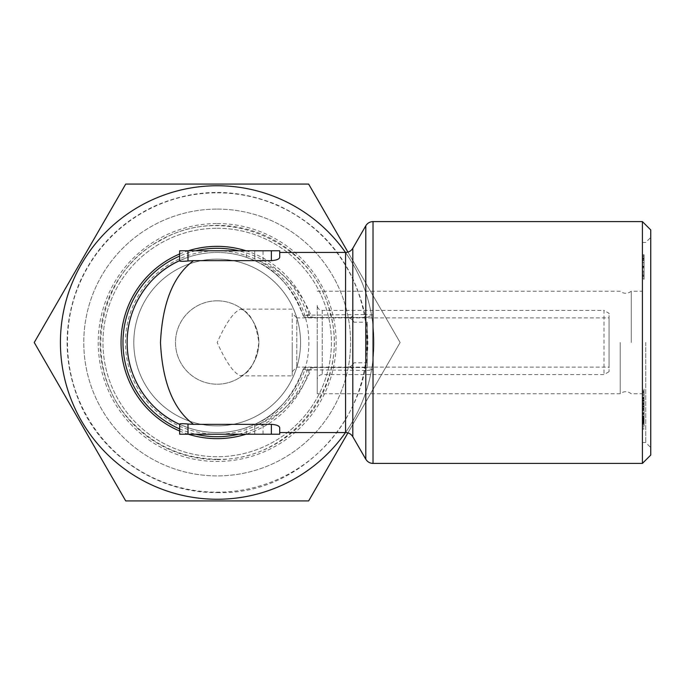 <?xml version="1.0" encoding="UTF-8"?>
<svg xmlns="http://www.w3.org/2000/svg" width="685" height="685" viewBox="0 0 685 685"><rect width="100%" height="100%" fill="white"/><g stroke="black" fill="none" stroke-linecap="round" stroke-linejoin="round"><path stroke-width="0.51" stroke-dasharray="3.42 2.57" d="M279.711 427.688L279.711 432.552L279.711 427.688C279.334 425.847 276.552 424.743 271.371 424.358L259.195 423.921C281.972 415.196 299.217 397.163 310.921 369.84L310.921 367.511L306.152 367.511L316.016 367.511C313.105 367.314 310.827 368.265 309.209 370.362A96.157 96.157 0 0 1 246.043 434.213M310.921 317.489L367.263 317.489L306.152 317.489L310.921 317.489L310.921 315.16C299.217 287.846 281.98 269.813 259.195 261.079L271.371 260.642C276.552 260.266 279.334 259.153 279.711 257.312L279.711 252.448L279.711 257.312M179.658 250.787L279.711 250.787M259.195 261.079L254.7 260.642L254.7 250.787L254.7 260.642L246.36 257.312A90.052 90.052 0 0 0 187.998 257.312L179.658 260.642A90.052 90.052 0 0 1 302.975 315.16L309.209 314.638C310.81 316.735 313.079 317.686 316.016 317.489M309.209 370.362L302.975 369.84A90.052 90.052 0 0 1 179.658 424.358L187.998 427.688A90.052 90.052 0 0 0 246.36 427.688L255.633 423.921L259.195 423.921M255.633 261.079C276.492 269.804 292.272 287.837 302.975 315.16A90.052 90.052 0 0 0 179.658 260.642M179.658 424.358A90.052 90.052 0 0 0 302.975 369.84C292.281 397.154 276.5 415.187 255.633 423.921M306.152 367.511A3.339 3.339 0 0 0 302.975 369.84A3.339 3.339 0 0 1 306.152 367.511A3.339 3.339 0 0 0 302.975 369.84C303.549 369.326 306.195 369.326 310.921 369.84L365.799 370.448A3.339 2.911 -90 0 0 362.913 367.511L310.921 367.511M238.748 434.213A94.222 94.222 0 0 0 307.188 370.354A3.339 1.61 90 0 1 308.781 367.511M179.658 434.213L279.711 434.213M349.915 317.489A3.339 2.92 -90 0 0 352.801 314.646L310.921 315.16C306.212 315.674 303.558 315.674 302.975 315.16A3.339 3.339 0 0 0 306.152 317.489A3.339 3.339 0 0 1 302.975 315.16A3.339 3.339 0 0 0 306.152 317.489M362.913 317.489A3.339 2.911 -90 0 0 365.799 314.552L352.801 314.646L352.801 248.278M254.7 434.213L254.7 424.358L254.7 434.213M353.922 322.19A8.34 8.34 0 0 0 346.413 317.489C349.812 317.634 352.313 319.201 353.922 322.19L367.263 322.19L367.263 362.81L353.922 362.81A8.34 8.34 0 0 1 346.413 367.511L316.016 367.511M365.799 459.233L365.799 370.448L373.025 370.088L367.263 367.657L367.263 322.19M352.801 436.722L352.801 370.354A3.339 2.92 -90 0 0 349.915 367.511M367.263 367.657L362.913 367.511M345.488 252.448A156.754 156.754 0 0 1 345.488 432.552M188.306 434.213A96.157 96.157 0 0 1 179.658 431.028M179.658 253.972A96.157 96.157 0 0 1 188.306 250.787M246.043 250.787A96.157 96.157 0 0 1 309.209 314.638M367.263 362.81L367.263 367.511L346.413 367.511C349.812 367.365 352.313 365.799 353.922 362.81M347.92 252.114L400.108 342.5L347.92 432.886M308.644 184.077L125.715 184.077L34.25 342.5L125.715 500.923L308.644 500.923L400.108 342.5L308.644 184.077M217.179 185.746A156.754 156.754 0 0 1 352.929 420.873A156.754 156.754 0 0 1 81.429 420.873A156.754 156.754 0 0 1 217.179 185.746A156.754 156.754 0 0 1 352.929 420.873A156.754 156.754 0 0 1 81.429 420.873A156.754 156.754 0 0 1 217.179 185.746M642.41 221.597L642.41 463.403M367.263 317.343L373.025 314.912L365.799 314.552L365.799 225.767M308.781 317.489A3.339 1.61 90 0 1 307.188 314.646A94.222 94.222 0 0 0 238.748 250.787M650.75 229.937L650.75 455.063M650.75 342.5L650.75 447.562L650.75 342.5M645.749 342.5L645.749 442.553L645.749 342.5M642.41 342.5L642.41 442.553L642.41 342.5M642.41 256.404L642.41 262.475L642.41 258.502L644.08 258.502L642.41 258.536L642.41 278.136L642.41 256.336L644.08 256.336L642.41 256.404M644.08 271.714L644.08 256.404L644.08 266.165L644.08 263.939L642.41 263.939L644.08 263.99L644.08 271.714L642.41 271.714M642.41 278.196L644.08 278.136L642.41 278.178L642.41 255.89L644.08 255.89L642.41 255.933L642.41 278.033L644.08 278.033L642.41 277.973L642.41 276.329L642.41 279.274L642.41 278.178L644.08 278.196L644.08 275.087L642.41 275.087M642.41 393.961L642.41 402.438L642.41 390.022L644.08 390.022L644.08 391.537L642.41 391.537L642.41 411.06L644.08 411.06L644.08 409.553L642.41 409.553L642.41 393.087L644.08 393.087L644.08 393.961L642.41 393.961M644.08 397.548L644.08 409.553L644.08 406.222L644.08 407.96L642.41 407.96L642.41 407.224L644.08 407.224L644.08 397.548L642.41 397.548M642.41 398.19L642.41 421.198L644.08 421.198L644.08 424.255L642.41 424.255L642.41 398.19L644.08 398.19L644.08 397.326L644.08 420.933L642.41 420.933L642.41 423.972L644.08 423.972L644.08 403.431L644.08 420.736L644.08 413.338L642.41 413.338M642.41 420.864L644.08 420.736L642.41 420.864L642.41 429.127L642.41 403.782L642.41 423.339L644.08 423.339L644.08 403.302L642.41 403.302L642.41 406.333L642.41 400.288L642.41 420.864L644.08 420.864L644.08 423.578L642.41 423.578M644.08 413.338L644.08 400.374L644.08 417.833L642.41 417.833L644.08 417.687L644.08 398.19M644.08 403.302L644.08 406.333L644.08 403.722L642.41 403.722L644.08 403.756L644.08 423.296L642.41 423.296L642.41 419.58L642.41 426.318L642.41 403.302M642.41 426.378L644.08 426.318L642.41 426.378M642.41 397.797L642.41 418.723L642.41 397.797L644.08 397.797L644.08 418.723L644.08 417.379L642.41 417.379M642.41 421.01L642.41 426.181L642.41 421.01L644.08 421.01L644.08 422.362L642.41 422.362M642.41 392.907L642.41 392.085L644.08 392.085L644.08 392.907L642.41 392.907L642.41 394.44L642.41 390.553L642.41 408.423L642.41 398.644L642.41 406.881L644.08 406.881L644.08 405.965L642.41 405.965L642.41 392.907M644.08 404.45L644.08 389.089L642.41 389.089L642.41 390.553L644.08 390.553L644.08 404.45L642.41 404.45M642.41 409.998L642.41 408.423L644.08 408.423L644.08 409.998L642.41 409.998M644.08 400.999L642.41 400.999M644.08 398.644L642.41 398.644M644.08 423.578L644.08 403.499L642.41 403.499M644.08 403.499L644.08 400.288L642.41 400.288M644.08 262.475L642.41 262.475M644.08 403.593L642.41 403.593M644.08 414.613L644.08 406.565L642.41 406.565L642.41 414.613L642.41 406.582L644.08 406.582L644.08 414.613L642.41 414.613M644.08 410.349L642.41 410.349M644.08 418.458L642.41 418.458M644.08 421.669L642.41 421.669M644.08 402.438L642.41 402.438M644.08 260.403L642.41 260.403M644.08 400.374L642.41 400.374M644.08 413.886L642.41 413.886M644.08 406.222L642.41 406.222M644.08 275.087L644.08 254.709L644.08 266.02L642.41 266.02M644.08 266.02L644.08 277.973L644.08 276.329L642.41 276.329M644.08 419.22L642.41 419.22M644.08 408.457L642.41 408.457M644.08 400.006L642.41 400.006M644.08 427.988L642.41 427.988M644.08 429.127L642.41 429.127M644.08 395.605L642.41 395.605M644.08 257.654L642.41 257.654M644.08 254.709L642.41 254.709M644.08 406.333L642.41 406.333M644.08 404.946L642.41 404.946M644.08 403.782L642.41 403.782M644.08 394.44L642.41 394.44M644.08 392.257L642.41 392.257M644.08 401.256L642.41 401.256M644.08 402.609L642.41 402.609M644.08 266.859L642.41 266.859M644.08 266.165L642.41 266.165M644.08 418.115L642.41 418.115M644.08 418.895L642.41 418.895M644.08 418.569L642.41 418.569M644.08 422.362L644.08 426.181L642.41 426.181M644.08 426.181L644.08 421.01M644.08 410.538L642.41 410.538M644.08 259.872L642.41 259.872M644.08 424.828L642.41 424.828M644.08 417.379L644.08 397.797M644.08 418.74L642.41 418.74M644.08 420.967L642.41 420.967M644.08 418.261L642.41 418.261M644.08 415.983L642.41 415.983M644.08 255.796L642.41 255.796M644.08 400.288L644.08 420.17L642.41 420.17M644.08 420.17L644.08 420.864M644.08 267.972L642.41 267.972M644.08 422.885L642.41 422.885M644.08 400.691L642.41 400.691M644.08 417.507L642.41 417.507M644.08 270.31L644.08 276.012L642.41 276.012L642.41 266.2L644.08 266.2L644.08 270.31L642.41 270.31L642.41 275.978L644.08 275.978L644.08 266.242L642.41 266.242L642.41 270.31M644.08 271.525L642.41 271.525M644.08 421.934L642.41 421.934M644.08 403.431L642.41 403.431M644.08 416.531L642.41 416.531M644.08 399.141L642.41 399.141M644.08 418.723L642.41 418.723M644.08 404.296L642.41 404.296M644.08 258.904L642.41 258.904M644.08 419.58L642.41 419.58M644.08 420.35L642.41 420.35M644.08 262.346L642.41 262.346M631.253 342.5L631.253 291.219L631.253 342.5M620.225 342.5L620.225 393.781L620.225 342.5M644.08 397.326L642.41 397.326M644.08 276.329L644.08 279.274L642.41 279.274M644.08 279.274L644.08 278.178M317.232 342.5L317.232 393.781L317.232 342.5M317.232 305.399L317.232 379.601L317.232 305.399C317.532 308.438 319.201 310.099 322.233 310.399L604.007 310.399L604.007 374.601L604.007 310.399L609.059 313.319L609.059 371.681L609.059 313.319M609.059 317.9L609.059 367.1L609.059 317.9L296.802 317.9L296.802 367.1L296.802 317.9L292.221 313.319L292.221 371.681L292.221 313.319M644.08 259.786L644.08 272.895L644.08 259.786L642.41 259.786L642.41 258.356L642.41 272.895L642.41 259.786M644.08 258.313L642.41 258.356L644.08 258.313M644.08 261.165L644.08 275.567L644.08 261.165L642.41 261.165L642.41 275.567L642.41 261.165M644.08 275.601L642.41 275.567L644.08 275.601M644.08 266.354L642.41 266.354M644.08 274.231L642.41 274.231M644.08 272.895L642.41 272.895M644.08 267.664L642.41 267.664M292.221 342.5L292.221 375.851L292.221 342.5M240.76 375.851L243.543 374.789C251.309 370.345 256.413 359.599 258.87 342.551C256.438 325.452 251.335 314.672 243.543 310.211L240.76 309.149C233.979 311.444 226.118 322.558 217.179 342.5C226.118 362.442 233.979 373.556 240.76 375.851L292.221 375.851M217.179 300.809A41.691 41.691 0 0 1 253.279 363.341A41.691 41.691 0 0 1 181.071 363.341A41.691 41.691 0 0 1 243.543 310.211A41.691 41.691 0 0 1 217.179 384.191A41.691 41.691 0 0 1 175.488 342.5A41.691 41.691 0 0 1 217.179 300.809M217.179 259.118A83.382 83.382 0 0 1 289.387 384.191A83.382 83.382 0 0 1 144.972 384.191A83.382 83.382 0 0 1 217.179 259.118A83.382 83.382 0 0 1 289.387 384.191A83.382 83.382 0 0 1 144.972 384.191A83.382 83.382 0 0 1 217.179 259.118M217.179 250.787A91.713 91.713 0 0 1 296.605 388.361A91.713 91.713 0 0 1 137.745 388.361A91.713 91.713 0 0 1 217.179 250.787M217.179 223.533A118.967 118.967 0 0 1 320.203 401.984A118.967 118.967 0 0 1 114.155 401.984A118.967 118.967 0 0 1 217.179 223.533M217.179 209.096A133.404 133.404 0 0 1 332.713 409.202A133.404 133.404 0 0 1 101.645 409.202A133.404 133.404 0 0 1 217.179 209.096A133.404 133.404 0 0 1 332.713 409.202A133.404 133.404 0 0 1 101.645 409.202A133.404 133.404 0 0 1 217.179 209.096M217.179 228.268A114.232 114.232 0 0 1 316.102 399.612A114.232 114.232 0 0 1 118.257 399.612A114.232 114.232 0 0 1 217.179 228.268A114.232 114.232 0 0 0 118.257 399.612A114.232 114.232 0 0 0 316.102 399.612A114.232 114.232 0 0 0 217.179 228.268M217.179 459.626A117.126 117.126 0 0 0 318.611 283.933A117.126 117.126 0 0 0 115.739 283.933A117.126 117.126 0 0 0 217.179 459.626M217.179 192.819A149.681 149.681 0 0 1 366.86 342.5A149.681 149.681 0 0 1 217.179 492.181A149.681 149.681 0 0 1 67.49 342.5A149.681 149.681 0 0 1 217.179 192.819M345.582 367.511L345.582 432.552M345.582 252.448L345.582 317.489M246.36 257.312L246.36 250.787M271.371 434.213L271.371 424.358M263.04 434.213L263.04 424.358M187.998 257.312L187.998 250.787M187.998 434.213L187.998 427.688M246.36 434.213L246.36 427.688M263.04 260.642L263.04 250.787M373.025 314.912L373.025 221.597M373.025 463.403L373.025 370.088M271.371 260.642L271.371 250.787M195.61 250.787A94.222 94.222 0 0 0 179.658 256.079M179.658 428.921A94.222 94.222 0 0 0 195.61 434.213M644.08 413.26L642.41 413.26M644.08 407.173L642.41 407.173M644.08 408.988L642.41 408.988M644.08 417.456L642.41 417.456M644.08 408.32L642.41 408.32M644.08 416.737L642.41 416.737M644.08 412.533L642.41 412.533M644.08 413.663L642.41 413.663M322.233 310.399L322.233 374.601L322.233 310.399M257.046 261.756C267.15 266.628 276.423 273.743 284.866 283.111M284.866 401.889C276.423 411.257 267.15 418.372 257.046 423.244M642.41 442.553L645.749 442.553L650.75 447.562M642.41 242.447L645.749 242.447L650.75 237.438M317.232 393.781L620.225 393.781C623.838 391.015 627.511 391.015 631.253 393.781L642.41 393.781M317.232 291.219L620.225 291.219C623.838 293.985 627.511 293.985 631.253 291.219L642.41 291.219M609.059 371.681L604.007 374.601L322.233 374.601C319.227 374.866 317.557 376.536 317.232 379.601M292.221 371.681L296.802 367.1L609.059 367.1M240.76 309.149L292.221 309.149M217.179 459.233C290.611 461.853 351.045 383.942 330.238 313.473C314.518 241.694 224.029 202.529 160.941 240.204C98.323 271.174 79.1 365.285 129.619 419.7C153.14 445.413 182.33 458.59 217.179 459.233M217.179 492.583C311.598 495.957 389.294 395.784 362.545 305.176C349.436 258.485 320.845 225.014 276.783 204.764C235.34 187.716 194.163 188.366 153.277 206.699C119.404 223.122 94.787 248.518 79.443 282.896C63.011 322.635 63.011 362.365 79.434 402.104C102.031 456.099 158.646 493.286 217.179 492.583"/><path stroke-width="1.03" d="M279.711 427.688L279.711 434.213L279.711 427.688C279.334 425.847 276.552 424.734 271.371 424.358L193.555 424.358C173.433 409.553 162.413 382.264 160.478 342.5C162.413 302.736 173.433 275.447 193.555 260.642L187.998 260.968C182.938 261.43 180.155 261.43 179.658 260.968L179.658 250.787L279.711 250.787L279.711 257.312C279.334 259.153 276.552 260.257 271.371 260.642L193.555 260.642M279.711 434.213L179.658 434.213L179.658 424.358C151.042 411.959 126.862 379.867 127.127 342.5C126.862 305.133 151.034 273.05 179.658 260.642A90.052 90.052 0 0 0 179.658 424.358L179.658 424.032C180.155 423.57 182.938 423.57 187.998 424.032L193.555 424.358M179.658 260.968L179.658 250.787M345.488 432.552A156.754 156.754 0 0 1 78.099 414.802A156.754 156.754 0 0 1 217.179 185.746A156.754 156.754 0 0 1 345.488 252.448M246.043 434.213A96.157 96.157 0 0 1 188.306 434.213M179.658 431.028A96.157 96.157 0 0 1 179.658 253.972M188.306 250.787A96.157 96.157 0 0 1 246.043 250.787M347.92 432.886L308.644 500.923L125.715 500.923L34.25 342.5L125.715 184.077L308.644 184.077L347.92 252.114M642.41 463.403L642.41 221.597L373.025 221.597L373.025 463.403L642.41 463.403L650.75 455.063L650.75 229.937L642.41 221.597M179.658 434.213L179.658 424.032M279.711 257.312L279.711 250.787M279.711 432.552L345.582 432.552L345.582 252.448L279.711 252.448M271.371 260.642L271.371 250.787M187.998 260.968L187.998 250.787M179.658 260.642A90.052 90.052 0 0 0 179.658 424.358M345.582 432.552C348.733 432.655 351.14 434.042 352.801 436.722L352.801 248.278L365.799 225.767C367.468 223.096 369.874 221.7 373.025 221.597M352.801 436.722L365.799 459.233L365.799 225.767M187.998 434.213L187.998 424.032M271.371 434.213L271.371 424.358M238.748 250.787A94.222 94.222 0 0 0 195.61 250.787M179.658 256.079A94.222 94.222 0 0 0 179.658 428.921M195.61 434.213A94.222 94.222 0 0 0 238.748 434.213M345.582 252.448C348.733 252.345 351.14 250.958 352.801 248.278M365.799 459.233C367.468 461.904 369.874 463.3 373.025 463.403"/></g></svg>
